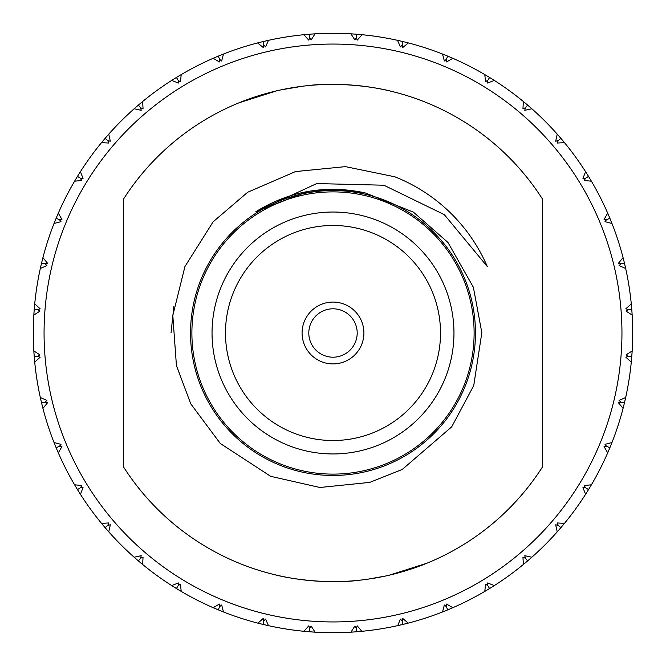 <?xml version="1.0" encoding="UTF-8"?>
<svg xmlns="http://www.w3.org/2000/svg" width="666" height="666" viewBox="0 0 666 666"><rect width="100%" height="100%" fill="white"/><g stroke="black" fill="none" stroke-linecap="round" stroke-linejoin="round"><path stroke-width="1" d="M302.281 86.272L281.052 89.86M276.573 90.859L239.169 102.755M393.981 91.966C370.246 85.473 332.143 82.118 305.028 85.947M368.132 579.137L384.948 576.14M389.427 575.141L426.831 563.245M272.019 574.034C295.754 580.527 333.857 583.882 360.972 580.053M361.696 631.326L353.937 631.967M353.721 631.984L350.94 632.159A299.7 299.7 0 0 1 315.06 632.159L314.394 632.126M351.806 632.109L350.974 632.159M313.869 632.092L310.156 631.826M308.816 631.726L304.379 631.326M314.677 632.142L305.236 631.41M304.22 631.318L303.921 631.285A299.7 299.7 0 0 1 268.481 625.674L263.228 624.467M262.845 624.375L257.617 623.068A299.7 299.7 0 0 1 223.493 611.979L223.31 611.904M263.17 623.851L263.719 621.586M259.399 623.518L258.058 623.176M257.909 623.143L263.203 618.498L263.578 622.152M223.218 611.871L222.685 611.654M223.135 611.838L213.17 607.7A299.7 299.7 0 0 1 181.202 591.408L181.027 591.308M218.306 609.889L219.663 606.626L221.653 604.994L223.493 611.979L221.778 611.296M355.844 631.826L350.94 632.159L354.845 626.09L356.235 628.254L357.276 625.898L361.879 631.301M360.897 631.401L357.559 631.693M356.235 628.254L356.518 631.776L352.264 632.084M309.29 631.759L303.921 631.285L308.724 625.898L309.765 628.254L311.155 626.09L315.06 632.159L309.682 631.793M268.107 625.59L259.116 623.451M263.037 624.417L263.861 620.987L265.576 619.064L268.481 625.674L265.767 625.058M402.306 624.575L398.368 625.482M398.176 625.532L397.519 625.674A299.7 299.7 0 0 1 362.079 631.285L356.71 631.759M397.71 625.632L400.424 619.064L402.139 620.987L402.797 618.498L408.191 623.118M407.226 623.359L403.979 624.175M408.008 623.16L398.809 625.382M356.318 631.793L352.78 632.051M309.482 631.776L309.765 628.254M525.033 563.095L523.359 564.485A299.7 299.7 0 0 1 494.33 585.572L494.164 585.68M485.056 591.266L484.798 591.408A299.7 299.7 0 0 1 452.83 607.7L452.647 607.783M451.739 608.175L448.659 609.482M442.79 611.863L442.507 611.979A299.7 299.7 0 0 1 408.383 623.068L407.101 623.393M402.772 624.467L399.317 625.274M406.601 623.526L403.155 624.375M558.657 530.228L557.226 531.851A299.7 299.7 0 0 1 531.851 557.226L531.709 557.359M489.468 588.611L489.019 588.886M493.323 586.213L490.484 587.986M447.51 609.964L442.932 611.813M452.48 607.858L447.694 609.889L446.337 606.626L446.595 604.062L452.83 607.7L447.868 609.815M402.963 624.417L402.139 620.987M586.738 492.499L585.572 494.33A299.7 299.7 0 0 1 564.485 523.359L564.36 523.509M527.122 561.33L523.359 564.485L522.952 557.275L525.349 558.208L524.8 555.694L531.851 557.226L527.788 560.764M530.96 558.016L528.438 560.214M494.33 585.572L489.593 588.536L487.745 585.531L487.604 582.958L494.33 585.572L490.925 587.72M490.759 587.82L489.76 588.436M486.247 590.559L485.198 591.175M447.694 609.889L443.947 611.405M608.558 450.84L607.7 452.83A299.7 299.7 0 0 1 591.408 484.798L591.308 484.973M560.456 528.155L557.226 531.851L555.694 524.8L558.208 525.349L557.275 522.952L564.485 523.359L561.022 527.489M563.727 524.275L561.571 526.839M558.674 525.749L558.233 525.366M527.489 561.022L524.775 563.311L527.639 560.897L525.349 558.208M489.593 588.536L484.798 591.408L485.522 584.232L487.745 585.531M623.601 406.277L623.068 408.383A299.7 299.7 0 0 1 611.979 442.507L611.904 442.69M590.809 485.83L588.886 489.019M560.764 527.788L558.441 530.469L560.897 527.639L558.208 525.349M531.568 557.484L527.639 560.897M631.493 359.915L631.285 362.079A299.7 299.7 0 0 1 625.674 397.519L625.632 397.71M609.631 448.31L607.7 452.83L604.062 446.595L606.626 446.337L604.994 444.347L611.979 442.507L609.964 447.51M611.538 443.614L610.289 446.72M591.217 485.139L588.536 489.593L585.531 487.745L584.232 485.522L591.408 484.798L588.636 489.427M586.555 492.773L585.572 494.33L582.958 487.604L585.531 487.745M564.235 523.659L560.897 527.639M632.026 312.895L632.159 315.06A299.7 299.7 0 0 1 632.159 350.94L632.126 351.606M624.258 403.621L624.375 403.155M625.416 398.684L624.666 401.948M609.815 447.868L608.433 451.14L609.889 447.694L606.626 446.337M588.536 489.593L586.563 492.773M625.199 266.358L625.674 268.481A299.7 299.7 0 0 1 631.285 303.921L631.301 304.121M631.726 357.184L631.285 362.079L625.898 357.276L628.254 356.235L626.09 354.845L632.159 350.94L631.793 356.318M632.092 352.131L631.859 355.469M625.59 397.893L624.417 402.963L620.987 402.139L619.064 400.424L625.674 397.519L624.467 402.772M623.518 406.601L623.068 408.383L618.498 402.797L620.987 402.139M611.838 442.865L609.889 447.694M611.18 221.47L611.979 223.493A299.7 299.7 0 0 1 623.068 257.617L623.118 257.809M631.826 310.156L632.159 315.06L626.09 311.155L628.254 309.765L625.898 308.724L631.285 303.921L631.759 309.29M631.401 305.103L631.726 308.816M631.759 356.71L631.46 360.248L631.776 356.518L628.254 356.235M624.417 402.963L623.526 406.601M590.301 179.329L591.408 181.202A299.7 299.7 0 0 1 607.7 213.17L607.783 213.353M624.575 263.694L625.674 268.481L619.064 265.576L620.987 263.861L618.498 263.203L623.068 257.617L624.375 262.845M623.359 258.774L624.175 262.021M631.793 309.682L632.051 313.22L631.776 309.482L628.254 309.765M632.142 351.323L631.776 356.518M563.095 140.967L564.485 142.641A299.7 299.7 0 0 1 585.572 171.67L585.68 171.836M610.148 218.931L611.979 223.493L604.994 221.653L606.626 219.663L604.062 219.405L607.7 213.17L609.815 218.132M608.175 214.261L609.482 217.341M624.467 263.228L625.274 266.683L624.417 263.037L620.987 263.861M631.326 304.304L631.776 309.482M530.228 107.343L531.851 108.774A299.7 299.7 0 0 1 557.226 134.149L557.359 134.291M588.886 176.981L591.408 181.202L584.232 180.478L585.531 178.255L582.958 178.396L585.572 171.67L588.436 176.24M586.213 172.677L587.986 175.516M609.964 218.49L611.296 221.778L609.889 218.306L606.626 219.663M623.16 257.992L624.417 263.037M492.499 79.262L494.33 80.428A299.7 299.7 0 0 1 523.359 101.515L523.509 101.64M561.33 138.878L564.485 142.641L557.275 143.048L558.208 140.651L555.694 141.2L557.226 134.149L560.764 138.212M558.016 135.04L560.214 137.562M588.636 176.573L590.476 179.612L588.536 176.407L585.531 178.255M607.858 213.52L609.889 218.306M450.84 57.443L452.83 58.3A299.7 299.7 0 0 1 484.798 74.592L484.973 74.692M528.155 105.544L531.851 108.774L524.8 110.306L525.349 107.792L522.952 108.724L523.359 101.515L527.489 104.978M524.275 102.273L526.839 104.429M561.022 138.511L563.311 141.225L560.897 138.362L558.208 140.651M585.78 171.994L588.536 176.407M406.277 42.399L408.383 42.932A299.7 299.7 0 0 1 442.507 54.021L442.69 54.096M485.83 75.191L488.694 76.915M488.07 79.953L485.522 81.768L484.798 74.592L489.427 77.364M527.788 105.236L530.469 107.559L527.639 105.103L525.349 107.792M557.484 134.432L560.897 138.362M359.915 34.507L362.079 34.715A299.7 299.7 0 0 1 397.519 40.326L397.71 40.368M448.31 56.369L452.83 58.3L446.595 61.938L446.337 59.374L444.347 61.006L442.507 54.021L447.51 56.036M443.614 54.462L446.72 55.711M492.773 79.445L494.33 80.428L487.604 83.042L487.745 80.469L489.593 77.464L492.773 79.437M523.659 101.765L527.639 105.103M312.704 33.991L315.06 33.841A299.7 299.7 0 0 1 350.94 33.841L351.606 33.874M403.621 41.742L403.155 41.625M398.684 40.584L402.306 41.425M447.868 56.185L451.14 57.567L447.694 56.111L446.337 59.374M485.139 74.783L489.593 77.464M266.358 40.801L268.481 40.326A299.7 299.7 0 0 1 303.921 34.715L304.121 34.699M357.184 34.274L362.079 34.715L357.276 40.102L356.235 37.746L354.845 39.91L350.94 33.841L356.318 34.207M352.131 33.908L355.469 34.141M397.893 40.41L402.963 41.583L402.139 45.013L400.424 46.936L397.519 40.326L402.772 41.533M406.601 42.482L408.383 42.932L402.797 47.502L402.139 45.013M442.865 54.162L447.694 56.111M221.47 54.82L223.493 54.021A299.7 299.7 0 0 1 257.617 42.932L257.809 42.882M310.156 34.174L315.06 33.841L311.155 39.91L309.765 37.746L308.724 40.102L303.921 34.715L309.29 34.241M305.103 34.599L308.441 34.307M356.71 34.241L360.248 34.54L356.518 34.224L356.235 37.746M402.963 41.583L406.601 42.474M179.329 75.699L181.202 74.592A299.7 299.7 0 0 1 213.17 58.3L213.353 58.217M263.694 41.425L268.481 40.326L265.576 46.936L263.861 45.013L263.203 47.502L257.617 42.932L262.845 41.625M258.774 42.641L262.021 41.825M309.682 34.207L313.22 33.949L309.482 34.224L309.765 37.746M351.323 33.858L356.518 34.224M140.967 102.905L142.641 101.515A299.7 299.7 0 0 1 171.67 80.428L171.836 80.32M218.448 56.052L223.493 54.021L221.653 61.006L219.663 59.374L219.405 61.938L213.17 58.3L218.132 56.185M214.261 57.825L217.341 56.518M263.228 41.533L266.683 40.726L263.037 41.583L263.861 45.013M304.304 34.674L309.482 34.224M107.343 135.772L108.774 134.149A299.7 299.7 0 0 1 134.149 108.774L134.291 108.641M176.532 77.389L181.202 74.592L180.478 81.768L178.255 80.469L178.396 83.042L171.67 80.428L175.075 78.28M172.677 79.787L175.516 78.014M218.49 56.036L221.778 54.704L218.306 56.111L219.663 59.374M257.992 42.84L263.037 41.583M79.262 173.501L80.428 171.67A299.7 299.7 0 0 1 101.515 142.641L101.64 142.491M138.878 104.67L142.641 101.515L143.048 108.724L140.651 107.792L141.2 110.306L134.149 108.774L138.212 105.236M135.04 107.984L137.562 105.786M176.573 77.364L179.612 75.524L176.407 77.464L178.255 80.469M175.241 78.18L176.24 77.564M213.52 58.142L214.677 57.642M213.17 58.3L218.306 56.111M57.443 215.16L58.3 213.17A299.7 299.7 0 0 1 74.592 181.202L74.692 181.027M105.544 137.845L108.774 134.149L110.306 141.2L107.792 140.651L108.724 143.048L101.515 142.641L104.978 138.511M102.273 141.725L104.429 139.161M138.511 104.978L141.225 102.689L138.362 105.103L140.651 107.792M171.994 80.22L173.06 79.545M171.67 80.428L176.407 77.464M42.399 259.723L42.932 257.617A299.7 299.7 0 0 1 54.021 223.493L54.096 223.31M75.191 180.17L76.915 177.306M79.953 177.93L81.768 180.478L74.592 181.202L77.364 176.573M105.236 138.212L107.559 135.531L105.103 138.362L107.792 140.651M134.432 108.516L138.362 105.103M34.507 306.085L34.715 303.921A299.7 299.7 0 0 1 40.326 268.481L40.368 268.29M56.369 217.69L58.3 213.17L61.938 219.405L59.374 219.663L61.006 221.653L54.021 223.493L56.036 218.49M54.462 222.386L55.852 218.931M79.445 173.227L80.428 171.67L83.042 178.396L80.469 178.255L77.464 176.407L79.437 173.227M101.765 142.341L105.103 138.362M33.974 353.105L33.841 350.94A299.7 299.7 0 0 1 33.841 315.06L33.874 314.394M41.742 262.379L41.625 262.845M40.584 267.316L41.334 264.052M56.185 218.132L57.567 214.86L56.111 218.306L59.374 219.663M74.783 180.861L77.464 176.407M40.801 399.642L40.326 397.519A299.7 299.7 0 0 1 34.715 362.079L34.699 361.879M34.274 308.816L34.715 303.921L40.102 308.724L37.746 309.765L39.91 311.155L33.841 315.06L34.207 309.682M33.908 313.869L34.141 310.531M40.41 268.107L41.583 263.037L45.013 263.861L46.936 265.576L40.326 268.481L41.533 263.228M42.482 259.399L42.932 257.617L47.502 263.203L45.013 263.861M54.162 223.135L56.111 218.306M54.82 444.53L54.021 442.507A299.7 299.7 0 0 1 42.932 408.383L42.882 408.191M34.174 355.844L33.841 350.94L39.91 354.845L37.746 356.235L40.102 357.276L34.715 362.079L34.241 356.71M34.599 360.897L34.307 357.559M34.241 309.29L34.54 305.752L34.224 309.482L37.746 309.765M41.583 263.037L42.474 259.399M75.699 486.671L74.592 484.798A299.7 299.7 0 0 1 58.3 452.83L58.217 452.647M41.425 402.306L40.326 397.519L46.936 400.424L45.013 402.139L47.502 402.797L42.932 408.383L41.625 403.155M42.641 407.226L41.825 403.979M34.207 356.318L33.949 352.78L34.224 356.518L37.746 356.235M33.858 314.677L34.224 309.482M103.022 525.174L101.515 523.359A299.7 299.7 0 0 1 80.428 494.33L80.32 494.164M55.852 447.069L54.021 442.507L61.006 444.347L59.374 446.337L61.938 446.595L58.3 452.83L56.185 447.868M57.825 451.739L56.518 448.659M41.533 402.772L40.726 399.317L41.583 402.963L45.013 402.139M34.674 361.696L34.224 356.518M77.114 489.019L74.592 484.798L81.768 485.522L80.469 487.745L83.042 487.604L80.428 494.33L77.564 489.76M79.787 493.323L78.014 490.484M135.772 558.657L134.149 557.226A299.7 299.7 0 0 1 108.774 531.851L108.641 531.709M56.036 447.51L54.704 444.222L56.111 447.694L59.374 446.337M42.84 408.008L41.583 402.963M104.67 527.122L101.515 523.359L108.724 522.952L107.792 525.349L110.306 524.8L108.774 531.851L105.236 527.788M107.984 530.96L105.786 528.438M177.322 587.037L178.255 585.531L176.407 588.536L171.67 585.572L178.396 582.958L178.255 585.531L180.478 584.232L181.202 591.408L171.67 585.572A299.7 299.7 0 0 1 142.641 564.485L142.491 564.36M77.364 489.427L75.524 486.388L77.464 489.593L80.469 487.745M58.142 452.48L56.111 447.694M104.978 527.489L102.689 524.775L105.103 527.639L107.792 525.349M137.845 560.456L134.149 557.226L141.2 555.694L140.651 558.208L143.048 557.275L142.641 564.485L138.511 561.022M141.725 563.727L138.878 561.33M215.16 608.558L217.69 609.631M80.22 494.005L77.464 489.593M138.212 560.764L135.531 558.441L138.362 560.897L140.651 558.208M175.832 588.186L173.227 586.555M180.17 590.809L176.981 588.886M259.898 623.651L262.379 624.258M108.516 531.568L105.103 527.639M142.341 564.235L138.362 560.897M214.385 608.225L213.17 607.7L219.405 604.062L219.663 606.626M222.386 611.538L218.931 610.148M134.149 108.774L135.531 107.559M101.515 142.641L102.689 141.225M74.592 181.202L75.524 179.612M54.021 223.493L54.704 221.778M40.326 268.481L40.726 266.683M33.841 315.06L33.949 313.22M34.715 362.079L34.54 360.248M42.932 408.383L42.474 406.601M58.3 452.83L57.567 451.14M80.428 494.33L79.437 492.773M108.774 531.851L107.559 530.469M142.641 564.485L141.225 563.311M181.202 591.408L179.612 590.476L181.202 591.408M179.778 590.576L176.407 588.536M268.481 625.674L266.683 625.274M218.132 609.815L214.86 608.433M315.06 632.159L313.22 632.051M362.079 631.285L360.248 631.46M444.222 611.296L442.507 611.979L444.347 604.994L446.337 606.626M452.83 607.7L451.14 608.433M531.851 557.226L530.469 558.441M564.485 523.359L563.311 524.775M591.408 484.798L590.476 486.388M611.979 442.507L611.296 444.222M625.674 397.519L625.274 399.317M632.159 350.94L632.051 352.78M631.285 303.921L631.46 305.752M623.068 257.617L623.526 259.399M607.7 213.17L608.433 214.86M585.572 171.67L586.563 173.227M557.226 134.149L558.441 135.531M523.359 101.515L524.775 102.689M484.798 74.592L486.388 75.524M442.507 54.021L444.222 54.704M397.519 40.326L399.317 40.726M350.94 33.841L352.78 33.949M303.921 34.715L305.752 34.54M257.617 42.932L259.399 42.474M123.343 199.35L123.343 466.65A248.626 248.626 0 0 0 542.657 466.65L542.657 199.35A248.626 248.626 0 0 0 123.343 199.35M171.02 333L173.826 306.676M475.457 333A142.457 142.457 0 0 0 261.771 209.624A142.457 142.457 0 0 0 261.771 456.377A142.457 142.457 0 0 0 475.457 333M481.834 332.717L473.368 287.254L447.968 242.457L413.411 212.146L365.226 192.915C326.248 184.574 289.777 190.842 255.827 211.73L316.716 183.566L383.857 185.215L444.297 214.635L487.262 266.475A167.99 167.99 0 0 0 394.855 176.806L345.413 166.633L295.521 171.57L247.669 192.258L213.12 221.811L184.932 266.558L172.81 315.551L176.423 365.517L190.726 403.779L220.271 443.464L270.704 476.34L319.938 487.487L369.755 482.392L402.264 469.438L451.706 426.848L473.742 385.572L481.834 332.717M333 453.954A120.954 120.954 0 0 0 437.753 272.519A120.954 120.954 0 0 0 228.247 272.519A120.954 120.954 0 0 0 333 453.954M474.117 333A141.117 141.117 0 0 1 262.446 455.211A141.117 141.117 0 0 1 262.446 210.789A141.117 141.117 0 0 1 474.117 333M621.952 333A288.952 288.952 0 0 1 188.528 583.233A288.952 288.952 0 0 1 188.528 82.767A288.952 288.952 0 0 1 621.952 333M256.144 211.522L306.835 191.658L256.144 211.522M309.64 191.167L333 189.252L364.935 192.849L333 189.252L309.64 191.167L333 189.252L364.935 192.849L333 189.252L309.64 191.167M255.827 211.73L308.133 191.425M309.074 191.259L333 189.252L364.893 192.84L333 189.252L309.124 191.25L333 189.252L364.893 192.84L333 189.252L309.124 191.25L333 189.252L364.893 192.84M333 363.911A30.911 30.911 0 0 0 359.773 317.54A30.911 30.911 0 0 0 306.227 317.54A30.911 30.911 0 0 0 333 363.911M333 440.517A107.517 107.517 0 0 0 426.115 279.245A107.517 107.517 0 0 0 239.885 279.245A107.517 107.517 0 0 0 333 440.517M333 357.192A24.192 24.192 0 0 1 312.046 320.904A24.192 24.192 0 0 1 353.954 320.904A24.192 24.192 0 0 1 333 357.192"/></g></svg>
